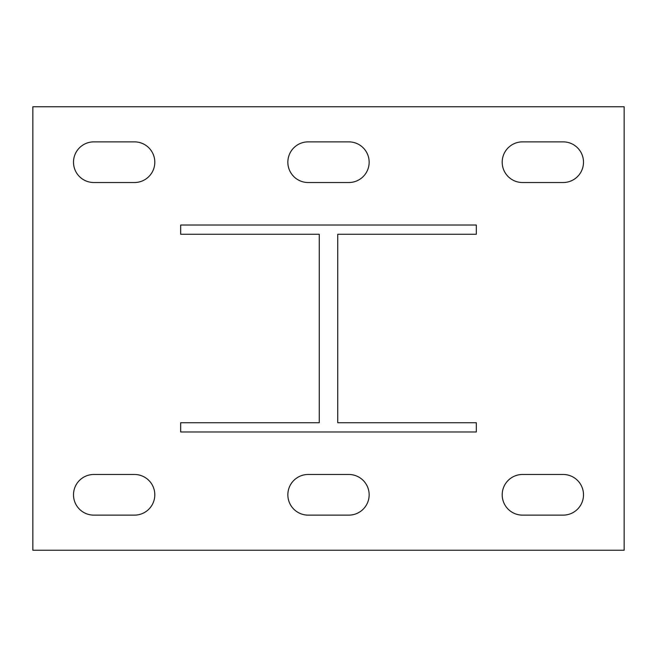 <?xml version="1.0" encoding="UTF-8"?>
<svg xmlns="http://www.w3.org/2000/svg" width="657" height="657" viewBox="0 0 657 657"><rect width="100%" height="100%" fill="white"/><g stroke="black" fill="none" stroke-linecap="round" stroke-linejoin="round"><path stroke-width="0.99" d="M624.15 550.238L624.15 106.763L32.85 106.763L32.85 550.238L624.15 550.238M348.826 182.523A20.326 20.326 0 0 0 369.152 162.197A20.326 20.326 0 0 0 348.826 141.871L308.174 141.871A20.326 20.326 0 0 0 287.848 162.197A20.326 20.326 0 0 0 308.174 182.523L348.826 182.523M348.826 515.129A20.326 20.326 0 0 0 369.152 494.803A20.326 20.326 0 0 0 348.826 474.477L308.174 474.477A20.326 20.326 0 0 0 287.848 494.803A20.326 20.326 0 0 0 308.174 515.129L348.826 515.129M93.828 141.871A20.326 20.326 0 0 0 73.502 162.197A20.326 20.326 0 0 0 93.828 182.523L134.48 182.523A20.326 20.326 0 0 0 154.806 162.197A20.326 20.326 0 0 0 134.48 141.871L93.828 141.871M563.172 182.523A20.326 20.326 0 0 0 583.498 162.197A20.326 20.326 0 0 0 563.172 141.871L522.52 141.871A20.326 20.326 0 0 0 502.194 162.197A20.326 20.326 0 0 0 522.52 182.523L563.172 182.523M563.172 515.129A20.326 20.326 0 0 0 583.498 494.803A20.326 20.326 0 0 0 563.172 474.477L522.52 474.477A20.326 20.326 0 0 0 502.194 494.803A20.326 20.326 0 0 0 522.52 515.129L563.172 515.129M93.828 474.477A20.326 20.326 0 0 0 73.502 494.803A20.326 20.326 0 0 0 93.828 515.129L134.48 515.129A20.326 20.326 0 0 0 154.806 494.803A20.326 20.326 0 0 0 134.48 474.477L93.828 474.477M180.675 225.023L180.675 234.262L319.261 234.262L319.261 422.738L180.675 422.738L180.675 431.978L476.325 431.978L476.325 422.738L337.739 422.738L337.739 234.262L476.325 234.262L476.325 225.023L180.675 225.023"/></g></svg>
